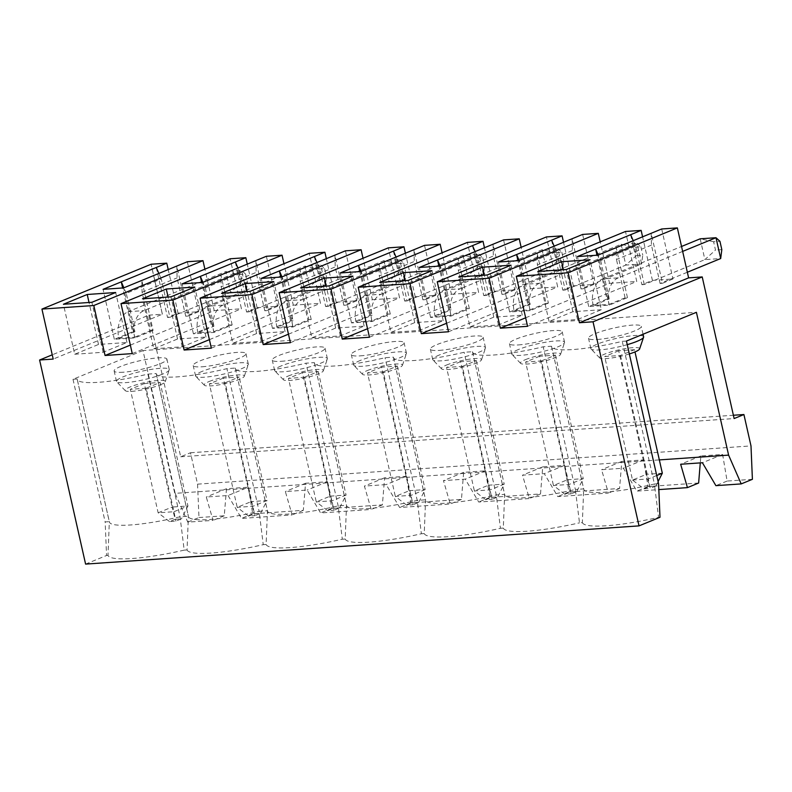 <?xml version="1.0" encoding="UTF-8"?>
<svg xmlns="http://www.w3.org/2000/svg" width="792" height="792" viewBox="0 0 792 792"><rect width="100%" height="100%" fill="white"/><g stroke="black" fill="none" stroke-linecap="round" stroke-linejoin="round"><path stroke-width="0.59" stroke-dasharray="3.96 2.97" d="M525.65 317.8L609.553 283.338L600.207 241.857M698.633 483.021L648.034 486.516L643.559 459.914L621.789 461.409L619.572 488.486L568.973 491.981L564.498 465.369L542.728 466.874L540.51 493.941L489.911 497.435L485.437 470.834L463.667 472.339L461.449 499.405L410.85 502.9L406.375 476.289L384.605 477.794L382.387 504.87L331.789 508.365L327.314 481.754L305.544 483.259L303.326 510.325L252.727 513.82L248.252 487.219L228.056 495.515L206.286 497.01L213.068 520.384L187.773 522.136L175.161 493.347L659.33 459.904M228.056 495.515L241.53 518.423L292.129 514.929L285.348 491.555L307.118 490.05L320.592 512.959L371.191 509.464L364.409 486.09L386.179 484.585L399.653 507.504L450.252 504.009L443.47 480.635L465.241 479.13L478.714 502.039L529.313 498.544L522.532 475.17L544.302 473.666L557.776 496.574L608.375 493.079L601.593 469.705L623.363 468.211L636.837 491.119L658.825 489.595M175.161 493.347L142.986 350.539L696.416 312.315M147.886 374.111L156.232 373.537L188.387 516.196L187.06 549.935L184.19 550.133L180.041 516.77L147.886 374.111A64.894 10.484 167.3 0 1 77.21 379.328A64.894 10.484 167.3 0 1 77.171 379.002L73.003 379.289L142.986 350.539M73.003 379.289L105.148 521.948L109.326 521.651L77.171 379.002M85.595 564.102L106.564 555.489L105.148 521.948M187.773 522.136L198.97 517.532L197.555 484.15L190.486 452.757L180.695 456.776L148.787 315.167L52.242 354.816M156.232 373.537A64.894 10.484 -12.7 0 0 156.272 373.864A64.894 10.484 -12.7 0 0 226.948 368.656L235.293 368.072A64.894 10.484 -12.7 0 0 235.333 368.399A64.894 10.484 -12.7 0 0 306.009 363.191L314.355 362.617A64.894 10.484 -12.7 0 0 314.394 362.944A64.894 10.484 -12.7 0 0 385.07 357.727L393.416 357.152A64.894 10.484 -12.7 0 0 393.466 357.479A64.894 10.484 -12.7 0 0 464.132 352.272L472.478 351.697A64.894 10.484 -12.7 0 0 472.527 352.024A64.894 10.484 -12.7 0 0 543.193 346.807L551.539 346.233A64.894 10.484 -12.7 0 0 551.588 346.559A64.894 10.484 -12.7 0 0 622.255 341.352L626.432 341.065M518.334 344.936A27.037 4.366 -12.7 0 0 547.104 339.332A27.037 4.366 -12.7 0 0 562.211 331.808A27.037 4.366 -12.7 0 0 534.867 333.491A27.037 4.366 -12.7 0 0 509.454 343.698A27.037 4.366 -12.7 0 0 518.334 344.936M439.273 350.401A27.037 4.366 -12.7 0 0 468.042 344.787A27.037 4.366 -12.7 0 0 483.15 337.273A27.037 4.366 -12.7 0 0 455.806 338.946A27.037 4.366 -12.7 0 0 430.393 349.163A27.037 4.366 -12.7 0 0 439.273 350.401M360.212 355.865A27.037 4.366 -12.7 0 0 388.981 350.252A27.037 4.366 -12.7 0 0 404.088 342.728A27.037 4.366 -12.7 0 0 376.745 344.411A27.037 4.366 -12.7 0 0 351.331 354.618A27.037 4.366 -12.7 0 0 360.212 355.865M281.15 361.32A27.037 4.366 -12.7 0 0 309.92 355.707A27.037 4.366 -12.7 0 0 325.027 348.193A27.037 4.366 -12.7 0 0 297.683 349.876A27.037 4.366 -12.7 0 0 272.27 360.083A27.037 4.366 -12.7 0 0 281.15 361.32M202.089 366.785A27.037 4.366 -12.7 0 0 230.858 361.172A27.037 4.366 -12.7 0 0 245.965 353.648A27.037 4.366 -12.7 0 0 218.622 355.331A27.037 4.366 -12.7 0 0 193.208 365.538A27.037 4.366 -12.7 0 0 202.089 366.785M123.027 372.24A27.037 4.366 167.3 0 1 114.147 371.002A27.037 4.366 167.3 0 1 139.56 360.796A27.037 4.366 167.3 0 1 166.904 359.113A27.037 4.366 167.3 0 1 151.797 366.637A27.037 4.366 167.3 0 1 123.027 372.24M597.396 339.481A27.037 4.366 -12.7 0 0 626.165 333.868A27.037 4.366 -12.7 0 0 641.273 326.344A27.037 4.366 -12.7 0 0 613.929 328.027A27.037 4.366 -12.7 0 0 588.515 338.233A27.037 4.366 -12.7 0 0 597.396 339.481M106.564 555.489L107.999 555.39L109.326 521.651A64.894 10.484 -12.7 0 0 109.365 521.977A64.894 10.484 -12.7 0 0 180.041 516.77L188.387 516.196A64.894 10.484 167.3 0 0 188.427 516.523A64.894 10.484 167.3 0 0 259.103 511.305L226.948 368.656M659.993 517.265L658.558 517.364L654.41 484.001A64.894 10.484 167.3 0 1 583.734 489.218A64.894 10.484 167.3 0 1 583.694 488.892L582.367 522.631L579.496 522.829L575.348 489.466A64.894 10.484 167.3 0 1 504.672 494.673A64.894 10.484 167.3 0 1 504.633 494.347L496.287 494.931A64.894 10.484 167.3 0 1 425.611 500.138A64.894 10.484 167.3 0 1 425.571 499.811L417.226 500.386A64.894 10.484 167.3 0 1 346.55 505.603A64.894 10.484 167.3 0 1 346.51 505.276L338.164 505.85A64.894 10.484 167.3 0 1 267.488 511.058A64.894 10.484 167.3 0 1 267.448 510.731L259.103 511.305L263.251 544.668A73.597 11.89 -12.7 0 1 187.06 549.935M184.19 550.133A73.597 11.89 167.3 0 1 107.999 555.39M235.293 368.072L267.448 510.731L266.122 544.47L263.251 544.668M266.122 544.47A73.597 11.89 -12.7 0 0 342.312 539.213L338.164 505.85L306.009 363.191M314.355 362.617L346.51 505.276L345.183 539.015L342.312 539.213M345.183 539.015A73.597 11.89 -12.7 0 0 421.374 533.749L417.226 500.386L385.07 357.727M393.416 357.152L425.571 499.811L424.245 533.551L421.374 533.749M424.245 533.551A73.597 11.89 -12.7 0 0 500.435 528.284L496.287 494.931L464.132 352.272M472.478 351.697L504.633 494.347L503.306 528.086L500.435 528.284M503.306 528.086A73.597 11.89 -12.7 0 0 579.496 522.829M582.367 522.631A73.597 11.89 -12.7 0 0 658.558 517.364M527.571 326.304L636.758 281.457L625.492 231.472M609.553 283.338L636.758 281.457M235.323 262.013L246.589 311.998L257.103 307.682L277.655 306.266L267.151 310.583L255.885 260.598L256.143 272.418L260.083 289.912L320.691 265.023L304.88 266.112L309.573 286.942L325.383 285.843L326.512 276.933L320.186 277.378L318.305 269.042L324.631 268.607L320.691 265.023L325.383 285.843L264.775 310.741L260.083 289.912L225.086 304.286L221.146 286.793L256.143 272.418M266.389 256.281L277.655 306.266M209.405 339.649L293.307 305.177L283.962 263.706M293.307 305.177L320.503 303.306L309.246 253.321M314.384 256.558L325.651 306.534L336.164 302.217L326.344 258.667M336.164 302.217L356.717 300.802L346.213 305.118L334.947 255.133L335.204 266.953L339.144 284.457L399.752 259.558L383.942 260.647L388.634 281.477L404.445 280.388L405.573 271.478L399.247 271.913L397.366 263.587L403.692 263.142L399.752 259.558L404.445 280.388L343.837 305.276L339.144 284.457L304.148 298.832L300.208 281.328L335.204 266.953M345.451 250.816L356.717 300.802M288.466 334.184L372.369 299.723L363.023 258.242M372.369 299.723L399.574 297.841L388.308 247.856M393.446 251.094L404.712 301.079L415.226 296.762L405.405 253.202M415.226 296.762L435.778 295.337L425.274 299.653L414.008 249.678L414.265 261.499L418.206 278.992L478.813 254.093L463.003 255.192L467.696 276.012L483.506 274.923L484.635 266.013L478.309 266.449L476.428 258.123L482.754 257.687L478.813 254.093L483.506 274.923L422.898 299.822L418.206 278.992L383.209 293.367L379.269 275.873L414.265 261.499M424.512 245.362L435.778 295.337M367.528 328.72L451.43 294.258L442.084 252.787M451.43 294.258L478.635 292.377L467.369 242.401M472.517 245.629L483.773 295.614L494.287 291.298L484.466 247.748M494.287 291.298L514.84 289.882L504.336 294.198L493.07 244.213L493.327 256.034L497.267 273.537L557.875 248.638L542.065 249.727L546.757 270.557L562.567 269.458L563.696 260.558L557.37 260.994L555.489 252.658L561.815 252.222L557.875 248.638L562.567 269.458L501.96 294.357L497.267 273.537L462.28 287.912L458.33 270.409L493.327 256.034M503.573 239.897L514.84 289.882M446.589 323.265L530.491 288.793L521.146 247.322M530.491 288.793L557.697 286.922L546.431 236.937M551.578 240.174L562.835 290.159L573.349 285.843L563.528 242.283M573.349 285.843L593.901 284.417L583.397 288.733L572.131 238.748L572.388 250.579L576.328 268.072L636.936 243.174L621.126 244.273L625.819 265.092L641.629 264.003L642.758 255.093L636.431 255.529L634.55 247.203L640.876 246.767L636.936 243.174L641.629 264.003L581.021 288.902L583.397 288.733M582.635 234.432L593.901 284.417M630.64 234.709L641.896 284.694L652.41 280.378L642.589 236.828M652.41 280.378L672.962 278.962L662.458 283.279L651.192 233.293L651.45 245.114L655.39 262.607L682.654 251.41M661.696 228.977L672.962 278.962M180.695 456.776L734.135 418.552M148.787 315.167L162.38 314.226L151.124 264.241M156.262 267.478L167.528 317.463L178.042 313.147L168.221 269.587M178.042 313.147L198.594 311.721L188.09 316.038L176.824 266.053L177.081 277.883L181.022 295.376L241.629 270.478L225.819 271.577L239.243 274.507L245.57 274.072L241.629 270.478L246.322 291.308L247.441 282.397L241.124 282.833L239.243 274.507M187.328 261.736L198.594 311.721M130.343 345.104L214.246 310.642L204.9 269.161M214.246 310.642L241.441 308.761L230.185 258.776M257.103 307.682L247.282 264.132M581.021 288.902L576.328 268.072L541.342 282.447L537.392 264.944L572.388 250.579M546.034 303.277L529.937 309.88L514.127 310.979A21.632 14.721 -94 0 1 523.423 284.397L539.243 283.308L541.342 282.447L546.034 303.277L548.401 303.108L537.134 253.123L537.392 264.944M548.401 303.108L530.204 310.583L518.948 260.598M530.204 310.583L509.652 311.998L498.386 262.023M509.652 311.998L527.848 304.524L517.958 260.667M554.162 246.134L556.578 251.668L521.582 266.043L519.176 260.509M527.848 304.524L530.214 304.366L525.522 283.536L560.518 269.161L556.578 251.668M521.582 266.043L525.522 283.536L523.423 284.397M562.835 290.159L565.211 289.991L560.518 269.161L621.126 244.273L634.55 247.203M448.51 331.769L557.697 286.922M369.448 337.234L478.635 292.377M290.387 342.688L399.574 297.841M211.325 348.153L320.503 303.306M132.264 353.608L241.441 308.761M162.34 314.246L151.074 264.261L162.38 314.226L53.203 359.073M190.486 452.757L733.392 415.255M197.555 484.15L750.994 445.916M752.4 479.308L727.096 481.061L722.621 454.45L700.851 455.954L700.286 462.894M198.97 517.532L224.265 515.79L226.482 488.713L248.252 487.219M224.265 515.79L213.068 520.384M226.482 488.713L206.286 497.01M252.727 513.82L241.53 518.423M303.326 510.325L292.129 514.929M305.544 483.259L285.348 491.555M327.314 481.754L307.118 490.05M331.789 508.365L320.592 512.959M382.387 504.87L371.191 509.464M384.605 477.794L364.409 486.09M406.375 476.289L386.179 484.585M410.85 502.9L399.653 507.504M461.449 499.405L450.252 504.009M463.667 472.339L443.47 480.635M485.437 470.834L465.241 479.13M489.911 497.435L478.714 502.039M540.51 493.941L529.313 498.544M542.728 466.874L522.532 475.17M564.498 465.369L544.302 473.666M568.973 491.981L557.776 496.574M619.572 488.486L608.375 493.079M621.789 461.409L601.593 469.705M643.559 459.914L623.363 468.211M648.034 486.516L636.837 491.119M700.851 455.954L680.655 464.251M722.621 454.45L702.425 462.746M727.096 481.061L715.899 485.654M197.871 332.818A21.632 14.721 -94 0 1 207.177 306.247L222.988 305.148L225.086 304.286L229.779 325.116L213.691 331.729L197.871 332.818L213.969 326.205L211.603 326.373L201.713 282.516M222.988 305.148A21.632 14.721 86 0 0 213.691 331.729M175.121 519.275L181.447 518.839L175.854 521.146L169.528 521.582L175.121 519.275L172.141 507.058L158.143 512.81L173.953 511.721L175.854 521.146M169.528 521.582L158.143 512.81L130.314 389.308L144.312 383.556L172.141 507.058L187.951 505.969L181.447 518.839M173.953 511.721L187.951 505.969L160.123 382.467L146.124 388.209L173.953 511.721M134.907 331.67L118.81 338.283A21.632 14.721 -94 0 1 128.116 311.702L130.215 310.84L134.907 331.67L132.541 331.828L122.651 287.971M118.81 338.283L134.63 337.184A21.632 14.721 86 0 1 143.926 310.613L181.022 295.376L185.714 316.206L246.322 291.308L230.512 292.397L225.819 271.577L165.211 296.465L161.261 278.972L126.274 293.347L130.215 310.84L165.211 296.465L169.904 317.295L230.512 292.397L241.124 282.833M150.718 330.581L153.094 330.413L141.827 280.427L142.085 292.258L150.718 330.581L134.63 337.184M146.124 388.209L130.314 389.308M144.312 383.556L160.123 382.467M245.57 274.072L247.441 282.397M74.695 354.242L103.158 352.272L126.958 342.5L98.495 344.47L74.695 354.242L63.429 304.257M153.094 330.413L134.897 337.887L114.345 339.303L132.541 331.828M167.528 317.463L169.904 317.295M126.274 293.347L123.869 287.813M142.085 292.258L177.081 277.883M160.241 384.843A20.552 3.317 -12.7 0 0 165.241 381.704A20.552 3.317 -12.7 0 0 144.49 382.645A20.552 3.317 -12.7 0 0 125.334 390.694A20.552 3.317 -12.7 0 0 139.382 390.416A20.552 3.317 -12.7 0 0 160.241 384.843M185.714 316.206L188.09 316.038M158.855 273.438L161.261 278.972M126.958 342.5L115.691 292.515M98.495 344.47L89.031 302.495M103.158 352.272L91.892 302.297M114.345 339.303L103.079 289.327M134.897 337.887L123.631 287.902M162.637 374.101A27.037 4.366 167.3 0 1 125.374 382.655A27.037 4.366 167.3 0 1 116.711 381.803A27.037 4.366 167.3 0 1 116.493 381.417A27.037 4.366 167.3 0 1 141.907 371.21A27.037 4.366 167.3 0 1 169.25 369.527A27.037 4.366 167.3 0 1 169.211 369.973A27.037 4.366 167.3 0 1 162.637 374.101M246.589 311.998L248.965 311.83L240.322 273.507L205.336 287.882L202.93 282.348M237.917 267.973L240.322 273.507M248.965 311.83L309.573 286.942L320.186 277.378M229.779 325.116L232.155 324.948L213.959 332.422L193.406 333.848L211.603 326.373M153.757 348.777L182.219 346.817L206.019 337.036L177.556 339.006L153.757 348.777L142.491 298.802M205.336 287.882L213.969 326.205M193.406 333.848L182.14 283.863M177.556 339.006L168.092 297.03M225.185 382.754L239.184 377.002L223.374 378.091L251.203 501.603L237.204 507.345L209.375 383.843L225.185 382.754L254.915 515.681L248.589 516.117L254.183 513.82L260.509 513.384L254.915 515.681M223.374 378.091L209.375 383.843M207.177 306.247L304.88 266.112L318.305 269.042M260.509 513.384L267.013 500.504L251.203 501.603L254.183 513.82M248.589 516.117L237.204 507.345L253.014 506.256L267.013 500.504L239.184 377.002M182.219 346.817L170.953 296.832M213.959 332.422L202.693 282.447M206.019 337.036L194.753 287.06M324.631 268.607L326.512 276.933M209.256 381.457A20.552 3.317 167.3 0 1 231.967 375.596A20.552 3.317 167.3 0 1 244.302 376.24A20.552 3.317 167.3 0 1 225.007 383.665A20.552 3.317 167.3 0 1 204.395 385.239A20.552 3.317 167.3 0 1 209.256 381.457M202.168 371.379A27.037 4.366 -12.7 0 0 195.555 375.952A27.037 4.366 -12.7 0 0 195.773 376.349A27.037 4.366 -12.7 0 0 204.435 377.2A27.037 4.366 -12.7 0 0 232.016 371.933A27.037 4.366 -12.7 0 0 248.282 364.508A27.037 4.366 -12.7 0 0 248.312 364.063A27.037 4.366 -12.7 0 0 230.838 363.845A27.037 4.366 -12.7 0 0 202.168 371.379M232.155 324.948L220.889 274.973L221.146 286.793M264.775 310.741L267.151 310.583M325.651 306.534L328.027 306.375L319.384 268.052L284.397 282.427L281.992 276.883M316.978 262.518L319.384 268.052M328.027 306.375L388.634 281.477L399.247 271.913M286.239 300.782L302.049 299.693A21.632 14.721 86 0 0 292.753 326.264L308.85 319.651L311.216 319.493L293.02 326.967L272.468 328.383L290.664 320.908L293.03 320.75L276.933 327.363A21.632 14.721 -94 0 1 286.239 300.782L288.337 299.921L293.03 320.75M292.753 326.264L276.933 327.363M232.818 343.322L261.281 341.352L285.08 331.581L256.618 333.541L232.818 343.322L221.562 293.337M290.664 320.908L280.774 277.052M284.397 282.427L288.337 299.921L383.942 260.647L397.366 263.587M272.468 328.383L261.202 278.408M256.618 333.541L247.154 291.565M304.247 377.289L318.245 371.537L302.435 372.636L330.264 496.138L316.265 501.89L288.437 378.378L304.247 377.289L333.977 510.216L327.65 510.652L333.244 508.355L339.57 507.919L333.977 510.216M302.435 372.636L288.437 378.378M318.245 371.537L346.074 495.05L330.264 496.138L333.244 508.355M327.65 510.652L316.265 501.89L332.086 500.792L346.074 495.05L339.57 507.919M261.281 341.352L250.015 291.367M293.02 326.967L281.754 276.982M285.08 331.581L273.814 281.596M302.049 299.693L304.148 298.832L308.85 319.651M403.692 263.142L405.573 271.478M288.318 376.002A20.552 3.317 167.3 0 1 311.028 370.131A20.552 3.317 167.3 0 1 323.364 370.785A20.552 3.317 167.3 0 1 304.069 378.2A20.552 3.317 167.3 0 1 283.457 379.774A20.552 3.317 167.3 0 1 288.318 376.002M281.229 365.914A27.037 4.366 -12.7 0 0 274.616 370.498A27.037 4.366 -12.7 0 0 274.834 370.884A27.037 4.366 -12.7 0 0 283.496 371.735A27.037 4.366 -12.7 0 0 311.078 366.478A27.037 4.366 -12.7 0 0 327.343 359.053A27.037 4.366 -12.7 0 0 327.373 358.608A27.037 4.366 -12.7 0 0 309.9 358.38A27.037 4.366 -12.7 0 0 281.229 365.914M311.216 319.493L299.95 269.508L300.208 281.328M343.837 305.276L346.213 305.118M404.712 301.079L407.088 300.911L398.445 262.588L363.459 276.962L361.053 271.428M396.04 257.053L398.445 262.588M407.088 300.911L467.696 276.012L478.309 266.449M365.3 295.327L381.11 294.228A21.632 14.721 86 0 0 371.814 320.81L387.912 314.196L390.278 314.028L372.082 321.502L351.529 322.928L369.725 315.454L372.091 315.285L355.994 321.898A21.632 14.721 -94 0 1 365.3 295.327L367.399 294.456L372.091 315.285M371.814 320.81L355.994 321.898M311.88 337.857L340.342 335.897L364.142 326.116L335.679 328.086L311.88 337.857L300.623 287.872M369.725 315.454L359.835 271.587M363.459 276.962L367.399 294.456L463.003 255.192L476.428 258.123M351.529 322.928L340.263 272.943M335.679 328.086L326.215 286.11M383.308 371.824L397.307 366.082L381.497 367.171L409.325 490.674L395.327 496.426L367.498 372.923L383.308 371.824L413.038 504.761L406.712 505.197L412.315 502.9L418.631 502.455L413.038 504.761M381.497 367.171L367.498 372.923M397.307 366.082L425.136 489.585L409.325 490.674L412.315 502.9M406.712 505.197L395.327 496.426L411.147 495.337L425.136 489.585L418.631 502.455M340.342 335.897L329.086 285.912M372.082 321.502L360.815 271.517M364.142 326.116L352.876 276.141M381.11 294.228L383.209 293.367L387.912 314.196M482.754 257.687L484.635 266.013M367.379 370.537A20.552 3.317 167.3 0 1 390.09 364.676A20.552 3.317 167.3 0 1 402.425 365.32A20.552 3.317 167.3 0 1 383.13 372.745A20.552 3.317 167.3 0 1 362.518 374.319A20.552 3.317 167.3 0 1 367.379 370.537M360.291 360.449A27.037 4.366 -12.7 0 0 353.678 365.033A27.037 4.366 -12.7 0 0 353.895 365.419A27.037 4.366 -12.7 0 0 362.558 366.27A27.037 4.366 -12.7 0 0 390.139 361.013A27.037 4.366 -12.7 0 0 406.405 353.588A27.037 4.366 -12.7 0 0 406.435 353.143A27.037 4.366 -12.7 0 0 388.961 352.925A27.037 4.366 -12.7 0 0 360.291 360.449M390.278 314.028L379.012 264.053L379.269 275.873M422.898 299.822L425.274 299.653M483.773 295.614L486.149 295.456L477.517 257.133L442.52 271.498L440.114 265.963M475.101 251.589L477.517 257.133M486.149 295.456L546.757 270.557L557.37 260.994M444.362 289.862L460.172 288.773A21.632 14.721 86 0 0 450.876 315.345L466.973 308.732L469.339 308.573L451.143 316.048L430.591 317.463L448.787 309.989L451.153 309.82L435.065 316.434A21.632 14.721 -94 0 1 444.362 289.862L446.46 289.001L451.153 309.82M450.876 315.345L435.065 316.434M390.941 332.392L419.404 330.432L443.203 320.661L414.741 322.621L390.941 332.392L379.685 282.417M448.787 309.989L438.897 266.132M442.52 271.498L446.46 289.001L542.065 249.727L555.489 252.658M430.591 317.463L419.324 267.478M414.741 322.621L405.276 280.645M462.37 366.369L476.368 360.617L460.558 361.706L488.387 485.219L474.388 490.961L446.559 367.458L462.37 366.369L492.099 499.297L485.773 499.732L491.377 497.435L497.693 497L492.099 499.297M460.558 361.706L446.559 367.458M476.368 360.617L504.197 484.12L488.387 485.219L491.377 497.435M485.773 499.732L474.388 490.961L490.208 489.872L504.197 484.12L497.693 497M419.404 330.432L408.147 280.447M451.143 316.048L439.877 266.062M443.203 320.661L431.937 270.676M460.172 288.773L462.28 287.912L466.973 308.732M561.815 252.222L563.696 260.558M446.44 365.072A20.552 3.317 167.3 0 1 469.151 359.212A20.552 3.317 167.3 0 1 481.487 359.865A20.552 3.317 167.3 0 1 462.191 367.28A20.552 3.317 167.3 0 1 441.58 368.854A20.552 3.317 167.3 0 1 446.44 365.072M439.352 354.994A27.037 4.366 -12.7 0 0 432.739 359.568A27.037 4.366 -12.7 0 0 432.957 359.964A27.037 4.366 -12.7 0 0 441.619 360.815A27.037 4.366 -12.7 0 0 469.201 355.549A27.037 4.366 -12.7 0 0 485.466 348.133A27.037 4.366 -12.7 0 0 485.496 347.678A27.037 4.366 -12.7 0 0 468.022 347.46A27.037 4.366 -12.7 0 0 439.352 354.994M469.339 308.573L458.073 258.588L458.33 270.409M501.96 294.357L504.336 294.198M565.211 289.991L625.819 265.092L636.431 255.529M514.127 310.979L530.214 304.366M470.002 326.938L498.465 324.967L522.265 315.196L493.802 317.166L470.002 326.938L458.746 276.952M493.802 317.166L484.338 275.19M541.431 360.904L555.43 355.163L539.619 356.252L567.448 479.754L553.45 485.506L525.621 362.003L541.431 360.904L571.161 493.832L564.835 494.277L570.438 491.971L576.764 491.535L571.161 493.832M539.619 356.252L525.621 362.003M555.43 355.163L583.259 478.665L567.448 479.754L570.438 491.971M564.835 494.277L553.45 485.506L569.27 484.417L583.259 478.665L576.764 491.535M498.465 324.967L487.209 274.992M522.265 315.196L510.998 265.211M539.243 283.308A21.632 14.721 86 0 0 529.937 309.88M640.876 246.767L642.758 255.093M551.539 346.233L583.694 488.892L575.348 489.466L543.193 346.807M525.502 359.618A20.552 3.317 167.3 0 1 548.212 353.747A20.552 3.317 167.3 0 1 560.548 354.4A20.552 3.317 167.3 0 1 541.253 361.815A20.552 3.317 167.3 0 1 520.651 363.389A20.552 3.317 167.3 0 1 525.502 359.618M518.413 349.529A27.037 4.366 -12.7 0 0 511.8 354.113A27.037 4.366 -12.7 0 0 512.018 354.499A27.037 4.366 -12.7 0 0 520.681 355.351A27.037 4.366 -12.7 0 0 548.262 350.094A27.037 4.366 -12.7 0 0 564.528 342.669A27.037 4.366 -12.7 0 0 564.557 342.223A27.037 4.366 -12.7 0 0 547.084 341.995A27.037 4.366 -12.7 0 0 518.413 349.529M606.91 299.069L588.713 306.544L609.266 305.118L627.462 297.643L625.096 297.812L608.998 304.425L593.188 305.514L609.276 298.901L606.91 299.069L597.019 255.212M662.458 283.279L660.082 283.437L687.347 272.24M601.326 309.731L572.863 311.702L549.064 321.473L577.526 319.513L601.326 309.731L590.06 259.756M658.578 483.714L654.41 484.001L622.255 341.352M643.619 336.758A27.037 4.366 -12.7 0 0 626.145 336.541A27.037 4.366 -12.7 0 0 597.475 344.075A27.037 4.366 -12.7 0 0 590.862 348.648A27.037 4.366 -12.7 0 0 591.079 349.044A27.037 4.366 -12.7 0 0 599.742 349.896A27.037 4.366 -12.7 0 0 627.244 344.659M629.333 353.955A20.552 3.317 167.3 0 1 599.712 357.935A20.552 3.317 167.3 0 1 604.563 354.153A20.552 3.317 167.3 0 1 627.274 348.292A20.552 3.317 167.3 0 1 639.609 348.935M627.462 297.643L616.206 247.668L616.453 259.489L651.45 245.114M625.096 297.812L616.453 259.489M641.896 284.694L644.272 284.526L704.88 259.637L720.69 258.538M633.224 240.669L635.639 246.203L600.643 260.578L598.237 255.044M600.643 260.578L609.276 298.901M577.526 319.513L566.27 269.527M609.266 305.118L598.01 255.143M572.863 311.702L563.399 269.726M588.713 306.544L577.447 256.558M593.188 305.514A21.632 14.721 -94 0 1 602.484 278.942L618.304 277.843L655.39 262.607L660.082 283.437M644.272 284.526L635.639 246.203M549.064 321.473L537.808 271.498M602.484 278.942L681.546 246.47M713.612 241.738L700.187 238.808L704.88 259.637L715.493 250.074L713.612 241.738L719.938 241.303M634.491 349.698L618.681 350.787L646.51 474.299L632.521 480.041L604.682 356.539L620.492 355.45L634.491 349.698L634.996 351.925M618.681 350.787L604.682 356.539M721.819 249.629L715.493 250.074M620.492 355.45L648.331 478.952L656.726 475.497M618.304 277.843A21.632 14.721 86 0 0 608.998 304.425M662.33 473.2L646.51 474.299L649.499 486.516L655.826 486.08L658.093 481.566M632.521 480.041L648.331 478.952L650.222 488.377L643.896 488.812L632.521 480.041M655.826 486.08L650.222 488.377M643.896 488.812L649.499 486.516M128.116 311.702L143.926 310.613M165.241 381.704L169.211 369.973M125.334 390.694L116.711 381.803M77.21 379.328L109.365 521.977M169.25 369.527L166.904 359.113M116.493 381.417L114.147 371.002M156.272 373.864L188.427 516.523M244.302 376.24L248.282 364.508M204.395 385.239L195.773 376.349M248.312 364.063L245.965 353.648M195.555 375.952L193.208 365.538M235.333 368.399L267.488 511.058M323.364 370.785L327.343 359.053M283.457 379.774L274.834 370.884M327.373 358.608L325.027 348.193M274.616 370.498L272.27 360.083M314.394 362.944L346.55 505.603M402.425 365.32L406.405 353.588M362.518 374.319L353.895 365.419M406.435 353.143L404.088 342.728M353.678 365.033L351.331 354.618M393.466 357.479L425.611 500.138M481.487 359.865L485.466 348.133M441.58 368.854L432.957 359.964M485.496 347.678L483.15 337.273M432.739 359.568L430.393 349.163M472.527 352.024L504.672 494.673M560.548 354.4L564.528 342.669M520.651 363.389L512.018 354.499M564.557 342.223L562.211 331.808M511.8 354.113L509.454 343.698M599.712 357.935L591.079 349.044M643.054 334.234L641.273 326.344M590.862 348.648L588.515 338.233M551.588 346.559L583.734 489.218"/><path stroke-width="1.19" d="M658.578 483.714L626.432 341.065L696.416 312.315L728.6 455.123L741.203 483.912L752.4 479.308L750.994 445.916L743.916 414.533L734.135 418.552L702.217 276.933L593.03 321.79L639.025 525.878L659.993 517.265L658.578 483.714M487.209 274.992L510.998 265.211L482.536 267.181L458.746 276.952L487.209 274.992M517.958 260.667L516.582 254.549L498.386 262.023L518.948 260.598L582.635 234.432L598.297 233.353L489.11 278.2L437.243 281.784L546.431 236.937L562.082 235.858L551.578 240.174L554.162 246.134M519.176 260.509L516.582 254.549L551.578 240.174M437.243 281.784L448.51 331.769L421.314 333.65L410.048 283.665L358.182 287.248L369.448 337.234L342.253 339.105L330.987 289.13L279.121 292.713L290.387 342.688L263.192 344.57L251.925 294.584L200.059 298.168L211.325 348.153L184.12 350.034L172.864 300.049L120.998 303.633L132.264 353.608L105.059 355.489L93.802 305.514L41.936 309.088L53.203 359.073L39.6 360.013L85.595 564.102L639.025 525.878M593.03 321.79L579.437 322.73L568.171 272.745L516.305 276.329L527.571 326.304L500.376 328.185L489.11 278.2M500.376 328.185L525.65 317.8M600.207 241.857L598.297 233.353M659.33 459.904L728.6 455.123M700.286 462.894L698.633 483.021L687.436 487.625L658.825 489.595M687.436 487.625L680.655 464.251L702.425 462.746L715.899 485.654L741.203 483.912M52.242 354.816L39.6 360.013M579.437 322.73L688.614 277.873L702.217 276.933M688.614 277.873L677.358 227.898L568.171 272.745M677.358 227.898L661.696 228.977L598.01 255.143L577.447 256.558L641.144 230.393L625.492 231.472L516.305 276.329M566.27 269.527L537.808 271.498L561.597 261.716L590.06 259.756L566.27 269.527M202.93 282.348L200.336 276.388L182.14 283.863L202.693 282.447L266.389 256.281L282.041 255.202L172.864 300.049M283.962 263.706L282.041 255.202M200.059 298.168L309.246 253.321L324.898 252.242L326.344 258.667M281.992 276.883L279.398 270.933L261.202 278.408L281.754 276.982L345.451 250.816L361.112 249.737L251.925 294.584M363.023 258.242L361.112 249.737M279.121 292.713L388.308 247.856L403.96 246.777L405.405 253.202M361.053 271.428L358.459 265.468L340.263 272.943L360.815 271.517L424.512 245.362L440.174 244.273L330.987 289.13M442.084 252.787L440.174 244.273M358.182 287.248L467.369 242.401L483.021 241.312L484.466 247.748M440.114 265.963L437.521 260.004L419.324 267.478L439.877 266.062L503.573 239.897L519.235 238.818L410.048 283.665M521.146 247.322L519.235 238.818M563.528 242.283L562.082 235.858M642.589 236.828L641.144 230.393M41.936 309.088L151.124 264.241L166.775 263.162L168.221 269.587M123.869 287.813L121.275 281.853L103.079 289.327L123.631 287.902L187.328 261.736L202.98 260.657L93.802 305.514M204.9 269.161L202.98 260.657M120.998 303.633L230.185 258.776L245.837 257.697L247.282 264.132M421.314 333.65L446.589 323.265M408.147 280.447L431.937 270.676L403.475 272.646L379.685 282.417L408.147 280.447M438.897 266.132L437.521 260.004L483.021 241.312M342.253 339.105L367.528 328.72M329.086 285.912L352.876 276.141L324.413 278.101L300.623 287.872L329.086 285.912M359.835 271.587L358.459 265.468L403.96 246.777M263.192 344.57L288.466 334.184M250.015 291.367L273.814 281.596L245.352 283.566L221.562 293.337L250.015 291.367M280.774 277.052L279.398 270.933L324.898 252.242M184.12 350.034L209.405 339.649M170.953 296.832L194.753 287.06L166.29 289.021L142.491 298.802L170.953 296.832M201.713 282.516L200.336 276.388L245.837 257.697M105.059 355.489L130.343 345.104M122.651 287.971L121.275 281.853L166.775 263.162M91.892 302.297L115.691 292.515L87.229 294.485L63.429 304.257L91.892 302.297M733.392 415.255L743.916 414.533M156.262 267.478L158.855 273.438M89.031 302.495L87.229 294.485M235.323 262.013L237.917 267.973M168.092 297.03L166.29 289.021M314.384 256.558L316.978 262.518M247.154 291.565L245.352 283.566M393.446 251.094L396.04 257.053M326.215 286.11L324.413 278.101M472.517 245.629L475.101 251.589M405.276 280.645L403.475 272.646M484.338 275.19L482.536 267.181M627.244 344.659A27.037 4.366 -12.7 0 0 643.589 337.204A27.037 4.366 -12.7 0 0 643.619 336.758L643.054 334.234M643.589 337.204L639.609 348.935A20.552 3.317 167.3 0 1 629.333 353.955M598.237 255.044L595.643 249.084L597.019 255.212M563.399 269.726L561.597 261.716M630.64 234.709L633.224 240.669M687.347 272.24L720.69 258.538L721.819 249.629L719.938 241.303L715.998 237.719L700.187 238.808L681.546 246.47M682.654 251.41L715.998 237.719L720.69 258.538M634.996 351.925L662.33 473.2L656.726 475.497M658.093 481.566L662.33 473.2"/></g></svg>
